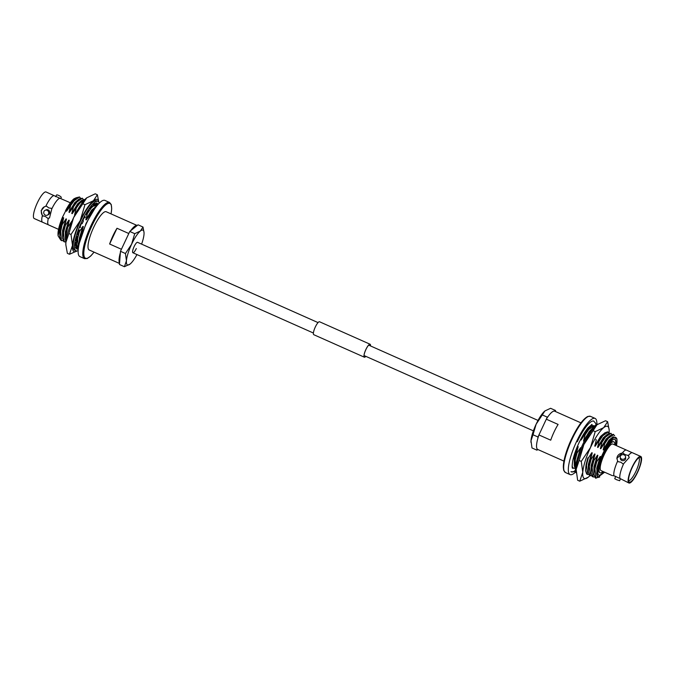 <?xml version="1.0" encoding="UTF-8"?>
<svg xmlns="http://www.w3.org/2000/svg" width="675" height="675" viewBox="0 0 675 675"><rect width="100%" height="100%" fill="white"/><g stroke="black" fill="none" stroke-linecap="round" stroke-linejoin="round"><path stroke-width="1.01" d="M134.131 246.561A5.712 1.401 -66 0 1 137.54 242.325A5.712 1.401 114 0 0 134.131 246.561A5.712 1.401 114 0 0 132.899 252.762A5.712 1.401 -66 0 1 134.131 246.561M640.761 456.452A14.538 3.569 114 0 0 632.07 467.235A14.538 3.569 114 0 0 628.94 483.022A14.538 3.569 114 0 0 637.622 472.238A14.538 3.569 114 0 0 640.761 456.452L632.424 452.748A14.538 3.569 114 0 0 632.23 452.689A14.538 3.569 114 0 0 628.425 455.574L625.278 454.646L622.426 452.908L616.891 458.477L617.676 461.025A14.538 3.569 114 0 0 613.972 475.799L613.01 475.656M617.676 461.025L618.072 461.683L620.84 462.223L622.958 463.86L623.666 463.691A14.538 3.569 114 0 0 619.962 478.465L613.972 475.799M620.46 478.794L619.65 480.743L616.494 479.68L614.731 478.693L615.735 476.272M614.798 444.909A16.959 4.16 114 0 0 613.828 441.83L613.491 441.678A16.959 4.16 114 0 0 603.357 454.258A16.959 4.16 114 0 0 599.704 472.669L600.041 472.821A16.959 4.16 114 0 0 602.986 471.479M613.828 441.83A16.959 4.16 114 0 0 603.695 454.402A16.959 4.16 114 0 0 600.041 472.821M615.794 445.348A19.609 4.809 114 0 0 614.9 439.408A19.609 4.809 114 0 0 603.188 453.946A19.609 4.809 114 0 0 598.97 475.242A19.609 4.809 114 0 0 603.973 471.918M598.801 475.149A19.609 4.809 114 0 0 603.636 471.766M621.658 459.076A2.666 2.346 -4.2 0 0 624.122 454.866A2.666 2.346 -4.2 0 0 621.658 459.076M620.232 457.169L620.342 458.603A2.666 2.346 -4.2 0 0 625.658 458.207L625.548 456.773M628.619 480.786A12.673 3.105 114 0 0 635.917 471.319A12.673 3.105 114 0 0 638.879 457.709M632.264 467.404A13.551 3.324 114 0 0 628.957 481.79A13.551 3.324 114 0 0 637.436 472.07A13.551 3.324 114 0 0 639.849 457.287A13.551 3.324 114 0 0 632.264 467.404M571.32 471.85A27.743 6.801 114 0 0 575.488 470.247M596.835 424.44A30.755 7.543 114 0 0 595.088 418.399A30.755 7.543 114 0 0 576.72 441.205A30.755 7.543 114 0 0 570.097 474.601A30.755 7.543 114 0 0 575.75 471.85M580.939 422.854L554.757 411.21A20.933 5.13 114 0 0 546.303 419.183L558.107 424.432A20.933 5.13 114 0 0 554.057 431.983A20.933 5.13 114 0 0 550.733 440.184L538.928 434.936A20.933 5.13 114 0 0 537.747 449.466L563.929 461.109M599.746 476.997L595.519 478.069L593.941 474.314L594.481 468.534L596.27 461.582L596.725 461.784L600.261 456.443L600.666 456.621L596.666 473.858L598.042 477.107A21.693 5.324 -66 0 1 601.315 456.907L599.906 459.152M595.974 478.271L594.937 468.737L596.725 461.784M594.548 477.09L592.279 476.55L591.131 473.065L591.671 467.277L593.46 460.333L593.916 460.536L597.451 455.186L597.856 455.372L596.27 461.582M593.165 477.023L592.127 467.488L593.916 460.536M591.739 475.841L589.469 475.301L588.322 471.817L588.862 466.028L590.65 459.084L591.106 459.287L594.641 453.938L595.046 454.123L593.46 460.333M590.355 475.774L589.317 466.239L591.106 459.287M588.929 474.593L586.668 474.053L585.512 470.568L586.052 464.78L587.841 457.836L588.296 458.038L591.832 452.689L592.237 452.874L590.65 459.084M587.545 474.525L586.508 464.982L588.296 458.038M575.446 469.074L574.273 465.573L574.813 459.785L576.602 452.841L577.058 453.043L580.593 447.694L580.39 449.845M575.454 468.745L575.269 459.987L577.058 453.043M574.881 468.349L573.075 468.011L572.155 466.29M591.502 424.668L592.161 425.706M623.666 463.691L629.159 457.574L628.425 455.574M632.23 452.689L626.611 450.191A14.538 3.569 114 0 0 626.434 450.082L612.841 444.04A14.538 3.569 114 0 0 604.159 454.823A14.538 3.569 114 0 0 601.028 470.61L612.301 475.622M626.434 450.082A14.538 3.569 114 0 0 622.426 452.908M628.94 483.022L619.962 478.465M586.297 437.493L583.917 441.264L583.512 441.087L585.098 434.877L584.634 434.666L588.22 429.342L590.861 426.549L593.62 425.579L594.523 426.119M585.098 434.877L588.684 429.545L594.084 425.782M595.873 439.67L596.337 439.872L594.751 446.082L600.581 436.421L604.817 432.877M601.492 442.167L601.957 442.37L605.534 437.046L610.942 433.282L607.719 434.042L605.078 436.843L597.957 447.517L597.552 447.339L599.147 441.121L598.683 440.918L602.269 435.594L604.91 432.793L607.669 431.831L609.019 433.198M599.147 441.121L602.724 435.797L608.133 432.034M610.942 433.282L611.828 434.447M605.433 447.01L604.378 450.368A21.693 5.324 -66 0 1 616.992 440.454L616.916 438.885L612.773 437.003L603.577 450.014L603.172 449.837L604.766 443.618L604.302 443.416L607.888 438.092L610.529 435.291L613.288 434.329L614.706 435.923M604.766 443.618L608.344 438.294L613.752 434.531M604.378 450.368L601.315 456.907M604.631 472.213L598.042 477.107M616.992 440.454A21.693 5.324 -66 0 1 616.452 445.643M596.658 473.757L597.139 468.366L600.666 456.621M603.577 450.014L609.415 440.353L612.773 437.003M593.941 474.314L594.329 467.117L597.856 455.372M604.302 443.416L600.767 448.765L606.606 439.104L610.529 435.291M591.131 473.065L591.519 465.868L595.046 454.123M597.957 447.517L603.796 437.856L607.719 434.042M588.322 471.817L588.71 464.619L592.237 452.874M598.683 440.918L595.148 446.268L600.986 436.607L604.91 432.793M579.133 453.136L580.998 447.871M583.917 441.264L591.055 430.085M574.273 465.573L574.661 458.367L578.188 446.622L576.602 452.841M584.634 434.666L581.108 440.016L586.938 430.355L590.861 426.549M598.117 477.149L597.324 476.719L596.734 468.18L600.261 456.443M603.172 449.837L609.01 440.176L613.288 436.615M593.966 474.719L593.924 466.931L597.451 455.186M600.767 448.765L600.362 448.588L606.201 438.927L610.436 435.375M591.157 473.47L591.114 465.682L594.641 453.938M600.362 448.588L601.957 442.37M597.552 447.339L603.391 437.67L607.627 434.126M588.347 472.222L588.305 464.434L591.832 452.689M576.998 459.835L580.593 447.694M583.512 441.087L589.342 431.426L592.405 428.372M574.298 465.969L574.256 458.19L577.783 446.445L578.188 446.622M576.501 448.58L577.783 446.445M581.108 440.016L580.702 439.838L586.533 430.177L590.768 426.625M580.702 439.838L581.116 438.522M593.865 421.149A27.743 6.801 114 0 0 577.294 441.72M538.928 434.936L546.303 419.183M623.16 453.001A6.151 5.425 -4.2 0 0 616.916 458.688M629.176 457.768A6.151 5.425 -4.2 0 0 628.045 455.178M615.457 445.205A19.609 4.809 114 0 0 614.731 439.349M548.117 416.458L547.265 417.142L537.975 436.978L533.005 434.767L536.144 424.178A19.027 4.666 114 0 0 530.989 440.699A19.027 4.666 114 0 0 530.955 442.26A19.027 4.666 114 0 0 530.963 442.37M547.265 417.142L542.295 414.931L536.144 424.178A19.027 4.666 -66 0 1 544.86 410.999A19.027 4.666 -66 0 1 544.928 410.94L550.581 408.291L555.542 410.501L554.69 411.185M537.064 448.816L536.954 450.174L531.993 447.964L530.989 440.699L533.005 434.767M537.975 436.978L537.865 438.337M536.954 450.174L537.806 449.491M555.466 411.522L555.542 410.501M542.295 414.931L544.86 410.999M609.171 430.102L607.635 421.681L605.517 420.736L597.046 424.71L593.089 430.701L595.215 431.637L590.498 447.525L581.276 461.396L579.15 460.46L583.867 444.572L593.089 430.701M596.936 424.794L597.046 424.71A28.544 7.003 -66 0 0 596.936 424.794L596.936 424.794A28.544 7.003 -66 0 0 583.867 444.572A28.544 7.003 114 0 0 576.138 469.353L579.15 460.46M607.635 421.681L603.678 427.663L595.215 431.637M581.276 461.396L582.77 472.298L579.758 481.191L577.631 480.254L576.138 469.353A28.544 7.003 114 0 0 576.087 471.69A28.544 7.003 114 0 0 576.096 471.859M579.758 481.191L588.22 477.217A28.544 7.003 -66 0 1 582.77 472.298A28.544 7.003 -66 0 1 590.498 447.525A28.544 7.003 -66 0 1 603.678 427.663A28.544 7.003 -66 0 1 609.179 430.245A28.544 7.003 -66 0 1 609.128 432.582A28.544 7.003 -66 0 1 609.078 433.173M589.958 475.605A28.544 7.003 -66 0 1 588.33 477.132A28.544 7.003 -66 0 1 588.22 477.217M597.881 424.094A27.025 6.623 114 0 0 582.829 444.243A27.025 6.623 114 0 0 576.155 472.795M370.491 345.921A7.079 1.738 114 0 0 370.111 344.25A7.079 1.738 114 0 0 365.875 349.507A6.927 1.696 114 0 0 364.416 357.05A6.927 1.696 114 0 0 365.791 356.332M370.111 344.25L319.537 321.764A7.079 1.738 114 0 0 315.309 327.012A7.079 1.738 114 0 0 313.782 334.699L364.357 357.193A7.079 1.738 114 0 0 365.85 356.358M370.432 345.895A6.927 1.696 114 0 0 370.043 344.393A6.927 1.696 114 0 0 365.909 349.532A7.079 1.738 114 0 0 364.357 357.193M58.548 229.357L48.566 224.918A14.538 3.569 -66 0 1 48.389 224.809L42.77 222.311A14.538 3.569 -66 0 1 42.576 222.252A14.538 3.569 -66 0 1 42.365 215.629L45.571 216.608L47.782 218.329L49.511 217.949L51.773 208.972A14.538 3.569 -66 0 1 59.999 198.273L70.369 202.787M51.773 208.972L51.435 208.356L48.752 207.908L46.541 206.179L45.782 206.305A14.538 3.569 -66 0 1 54.008 195.607L59.999 198.273M55.671 196.687L56.54 195.024A2.666 0.65 27.6 0 1 58.59 195.396A2.666 0.65 27.6 0 1 61.256 197.497L60.716 198.534M47.115 210.313A2.666 2.489 -114.4 0 0 43.715 212.718A2.666 2.489 -114.4 0 0 47.334 215.156A2.666 2.489 -114.4 0 0 47.115 210.313M47.334 215.156L48.322 214.709A2.666 2.489 -114.4 0 0 48.102 209.866A2.666 2.489 -114.4 0 0 46.119 209.857L45.132 210.305M79.912 256.601A30.755 7.543 -66 0 1 86.535 223.206A30.755 7.543 -66 0 1 104.903 200.399L109.536 202.466A30.755 7.543 -66 0 0 91.167 225.264A30.755 7.543 -66 0 0 84.544 258.66L79.912 256.601M109.628 244.012A20.933 5.13 -66 0 1 112.953 235.811A20.933 5.13 -66 0 1 117.003 228.268L128.807 233.516L121.424 249.261L109.628 244.012L117.003 228.268M119.534 263.478L89.21 249.986A20.933 5.13 -66 0 1 93.715 227.256A20.933 5.13 -66 0 1 106.22 211.739L137.194 225.509A20.933 5.13 -66 0 0 130.613 230.782M119.559 263.14A20.933 5.13 -66 0 1 120.361 252.669M80.443 198.129L79.549 196.957L74.149 200.72L66.572 211.191L66.167 211.013L66.926 208.482L74.064 198.745L76.41 197.665M79.549 196.957L76.334 197.724L70.107 205.841M83.253 199.378L82.358 198.205L76.958 201.968L69.382 212.439L68.977 212.262L70.563 206.052M82.358 198.205L79.144 198.973L72.917 207.098M85.033 199.403L79.768 203.226L72.191 213.697L71.786 213.511L73.372 207.301M85.042 199.395L81.953 200.222L75.727 208.347M95.707 204.171L96.407 204.457L95.631 204.365M94.61 204.753L91.007 208.221L87.421 213.545L86.543 213.899M94.787 204.255L93.31 205.124M91.969 206.373L90.087 208.609M88.543 210.803L86.965 213.342M95.698 207.36L86.24 219.94L85.835 219.763L87.421 213.545M96.846 205.867L93.361 209.267L89.775 214.591M45.782 206.305L44.432 206.744L41.124 210.676L42.365 215.629M42.576 222.252L34.239 218.548A14.538 3.569 -66 0 1 37.378 202.762A14.538 3.569 -66 0 1 46.06 191.978L54.008 195.607M48.389 224.809A14.538 3.569 -66 0 1 48.364 218.295M82.156 232.951L81.734 232.757L79.599 241.836M79.178 230.259L78.924 231.508L79.38 231.711L77.6 238.663L78.401 248.071M78.924 231.508L77.136 238.461L76.596 244.24L77.752 247.725L78.401 248.096M65.897 242.038L64.167 241.684L63.551 232.411L65.34 225.467L68.867 220.118L69.272 220.295L66.361 233.66L66.015 241.017M67.686 226.513L65.897 233.457L65.357 239.245L65.914 241.903M65.34 225.467L64.876 225.264L63.087 232.208L62.547 237.997L63.703 241.481L64.589 241.954M60.252 239.313L58.067 235.786L61.4 220.624L63.652 217.797L60.742 231.162L61.358 240.435L63.163 240.773M62.066 224.016L60.277 230.96L59.746 236.748L60.893 240.233L61.779 240.705M61.4 220.624L62.446 217.266L66.926 208.482M73.963 198.83A21.693 5.324 114 0 0 73.862 198.914A21.693 5.324 114 0 0 65.509 210.718M62.446 217.266A21.693 5.324 114 0 0 58.008 234.546L58.067 235.786M76.233 197.8L72.006 201.352L66.167 211.013M63.256 217.62L59.729 229.365L59.771 237.144M79.043 199.049L74.815 202.601L68.977 212.262M62.53 224.218L66.057 218.869L62.539 230.614L62.581 238.393M81.852 200.298L77.625 203.85L71.786 213.511M68.867 220.118L65.348 231.863L65.391 239.65M81.262 204.095L74.596 214.76L76.182 208.55M68.15 226.716L71.677 221.366L69.668 227.112M76.461 237.558L76.309 238.562M76.098 242.097L76.165 242.89M95.901 206.55L91.665 210.102L85.835 219.763M79.38 231.711L82.915 226.361L79.397 238.106L79.026 244.527M90.037 215.797L90.231 214.793M76.334 197.724L72.411 201.53L66.572 211.191M63.652 217.797L60.134 229.542L59.746 236.748M79.144 198.973L75.212 202.778L69.382 212.439M66.057 218.869L66.462 219.046L62.944 230.791L62.547 237.997M81.953 200.222L78.022 204.036L72.191 213.697M66.462 219.046L64.876 225.264M69.272 220.295L65.753 232.04L65.357 239.245M78.654 230.538L77.878 233.187M77.043 236.79L76.714 238.747M76.494 241.523L76.596 244.24M96.002 206.466L92.07 210.279L86.24 219.94M82.915 226.361L83.32 226.547L79.802 238.292L79.304 243.287M83.32 226.547L81.734 232.757M47.782 218.329A6.151 5.746 -114.4 0 0 49.604 217.907M44.533 206.693A6.151 5.746 -114.4 0 0 42.888 216.16M136.966 254.568A19.027 4.666 -66 0 1 130.14 264.001A19.027 4.666 -66 0 1 130.072 264.06A19.027 4.666 -66 0 1 126.436 260.786L124.419 266.709L130.072 264.06M124.419 266.709L119.458 264.499L120.471 251.302L129.76 231.466L134.73 233.677L131.591 244.266A19.027 4.666 -66 0 1 140.375 231.027A19.027 4.666 -66 0 1 144.045 232.74A19.027 4.666 -66 0 1 144.011 234.301A19.027 4.666 -66 0 1 141.607 244.131M125.432 253.513L131.591 244.266A19.027 4.666 114 0 0 126.436 260.786L125.432 253.513L120.471 251.302M313.402 333.028L132.899 252.762A5.712 1.401 114 0 0 136.308 248.527M129.76 231.466L138.046 224.826L143.007 227.036L140.375 231.027L134.73 233.677M144.037 232.647L143.007 227.036M65.838 245.084L65.872 242.418A28.544 7.003 114 0 0 65.821 244.755L67.365 253.319L69.483 254.264L77.119 250.906M68.884 233.525L73.6 217.645A28.544 7.003 114 0 0 65.872 242.418L68.884 233.525L71.01 234.47L72.503 245.371L69.483 254.264M82.822 203.766L86.78 197.783A28.544 7.003 114 0 0 86.67 197.868A28.544 7.003 114 0 0 73.6 217.645L82.822 203.766L84.949 204.711L80.232 220.598L71.01 234.47M86.67 197.868L95.242 193.809L97.369 194.746L93.412 200.737L84.949 204.711M98.845 202.205L97.369 194.746M77.102 250.914A28.544 7.003 -66 0 1 72.503 245.371A28.544 7.003 114 0 1 80.232 220.598A28.544 7.003 -66 0 1 93.412 200.737A28.544 7.003 -66 0 1 98.795 202.129M78.165 250.56A27.025 6.623 -66 0 1 76.03 250.788L74.706 250.206A27.025 6.623 -66 0 1 80.528 220.86A27.025 6.623 -66 0 1 96.668 200.821L97.993 201.412A27.025 6.623 -66 0 1 99.25 203.15M76.03 250.788A27.025 6.623 -66 0 1 81.852 221.451A27.025 6.623 -66 0 1 97.993 201.412M76.579 243.489L75.364 245.514A25.118 6.159 -66 0 1 75.465 243.034L76.722 241.186M77.017 239.11L75.786 240.705A25.118 6.159 -66 0 1 76.511 237.347L77.633 236.149M78.292 233.618L77.313 234.47A25.118 6.159 -66 0 1 78.595 230.572L79.616 230.023M79.971 226.943L80.654 227.247L79.785 227.407A25.118 6.159 -66 0 1 81.498 223.349L82.164 223.687A22.073 5.417 -66 0 1 83.447 220.936L82.957 220.219A25.118 6.159 -66 0 1 84.94 216.405L85.185 217.578L84.476 217.257M86.594 215.123L86.535 213.612A25.118 6.159 -66 0 1 88.585 210.406L88.433 211.882M89.902 209.697L90.155 208.221A25.118 6.159 -66 0 1 92.078 205.943L91.724 207.352M93.066 205.934L93.471 204.584A25.118 6.159 -66 0 1 95.074 203.453L94.095 206.196M95.048 205.841L96.154 203.048A25.118 6.159 -66 0 1 97.217 203.15A25.118 6.159 -66 0 1 97.276 203.175L97.158 203.124M97.031 205.63L97.942 203.774A25.118 6.159 -66 0 1 98.204 204.255M78.308 248.054L77.87 249.151A25.118 6.159 -66 0 1 76.807 249.05A25.118 6.159 -66 0 1 76.747 249.024L77.465 247.421M77.87 249.151L76.883 248.712M77.001 246.552L76.081 248.425A25.118 6.159 -66 0 1 75.541 247.05L76.663 245.008M97.276 203.175L96.036 205.959M82.164 223.687L81.481 223.383M78.359 233.398L77.726 233.12M77.06 238.899L76.233 238.528M76.587 243.084L75.701 242.688M587.824 416.711A29.987 7.358 114 0 0 571.573 438.944C577.471 426.6 582.879 419.108 587.756 416.467L590.456 416.34A30.755 7.543 114 0 0 572.088 439.147A30.755 7.543 114 0 0 565.464 472.534L570.097 474.601M565.464 472.534L563.76 470.467C562.385 464.012 564.983 453.507 571.539 438.952A29.987 7.358 114 0 0 563.971 470.34M94.019 252.129A29.987 7.358 -66 0 1 83.843 254.576A29.987 7.358 -66 0 1 91.986 225.695A29.987 7.358 -66 0 1 106.895 204.069A29.987 7.358 -66 0 1 111.037 213.874M137.54 242.325L318.043 322.599M368.668 345.119L538.034 420.432M364.036 355.548L533.393 430.869M590.456 416.34L595.088 418.399M572.358 467.775L573.497 468.281M572.982 468.045L572.586 468.307C572.982 467.8 571.312 470.18 572.822 460.417C573.969 455.068 576.045 449.162 579.04 442.699C582.078 436.286 585.107 431.291 588.119 427.714L592 424.44M592.296 425.647L591.983 424.482M593.544 420.964L595.586 423.217L596.033 424.904M570.966 471.732L574.003 471.741L575.564 470.939M84.544 258.66L87.244 258.533L90.712 256.019L94.061 252.146M111.071 213.891L111.704 208.837L111.24 204.533L109.536 202.466M79.363 243.034L86.079 223.383L94.466 209.081"/></g></svg>
